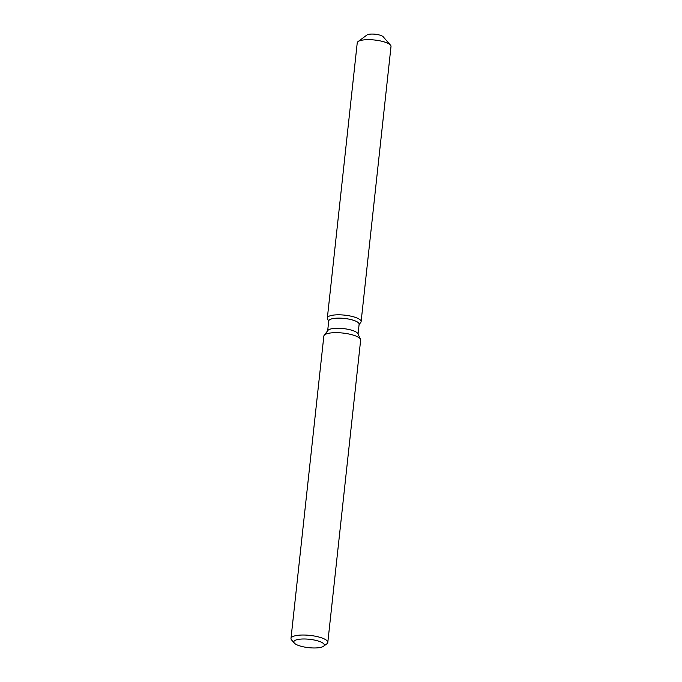 <?xml version="1.0" encoding="UTF-8"?>
<svg xmlns="http://www.w3.org/2000/svg" width="682" height="682" viewBox="0 0 682 682"><rect width="100%" height="100%" fill="white"/><g stroke="black" fill="none" stroke-linecap="round" stroke-linejoin="round"><path stroke-width="1.02" d="M366.541 35.634A8.516 2.336 6.2 0 1 370.727 34.1A8.516 2.336 6.2 0 1 379.328 34.97A8.516 2.336 6.2 0 1 383.472 37.476M327.675 330.744L328.733 320.949A15.285 4.186 6.2 0 1 336.26 318.196A15.285 4.186 6.2 0 1 351.69 319.756A15.285 4.186 6.2 0 1 359.124 324.248L358.059 334.052M327.505 318.741A16.982 4.655 6.2 0 1 335.715 314.888A16.982 4.655 6.2 0 1 354.026 316.96A16.982 4.655 6.2 0 1 360.804 322.356A16.982 4.655 6.2 0 0 361.119 321.623A16.982 4.655 6.2 0 0 352.858 316.627A16.982 4.655 6.2 0 0 335.715 314.888A16.982 4.655 6.2 0 0 327.351 317.948A16.982 4.655 6.2 0 0 327.505 318.741L328.698 321.29L327.505 318.741M294.326 643.083L291.598 639.963A18.516 5.072 6.2 0 1 290.992 638.446L323.839 336.098A18.516 5.072 6.2 0 1 324.18 335.297L327.914 330.429A15.285 4.186 6.2 0 1 335.16 328.34A15.285 4.186 6.2 0 1 357.888 333.686L360.488 339.235A18.516 5.072 6.2 0 1 360.65 340.096L327.803 642.444A18.516 5.072 6.2 0 1 326.891 643.799L323.558 646.255A15.336 4.203 6.2 0 1 316.763 647.9A15.336 4.203 6.2 0 1 294.326 643.083A15.336 4.203 6.2 0 1 301.376 639.06A15.336 4.203 6.2 0 1 318.665 641.157A15.336 4.203 6.2 0 1 323.558 646.255M324.18 335.297A18.516 5.072 6.2 0 1 332.961 332.756A18.516 5.072 6.2 0 1 360.488 339.235M290.992 638.446A18.516 5.072 6.2 0 1 300.114 635.113A18.516 5.072 6.2 0 1 318.801 637.005A18.516 5.072 6.2 0 1 327.803 642.444M327.351 317.948L357.24 42.813A16.982 4.655 6.2 0 1 358.084 41.568L366.959 35.012A8.516 2.336 6.2 0 1 370.727 34.1A8.516 2.336 6.2 0 1 383.19 36.777L390.454 45.089A16.982 4.655 6.2 0 1 391.008 46.478L361.119 321.623M358.084 41.568A16.982 4.655 6.2 0 1 365.603 39.752A16.982 4.655 6.2 0 1 390.454 45.089M359.082 324.589L360.804 322.356L359.082 324.589"/></g></svg>
